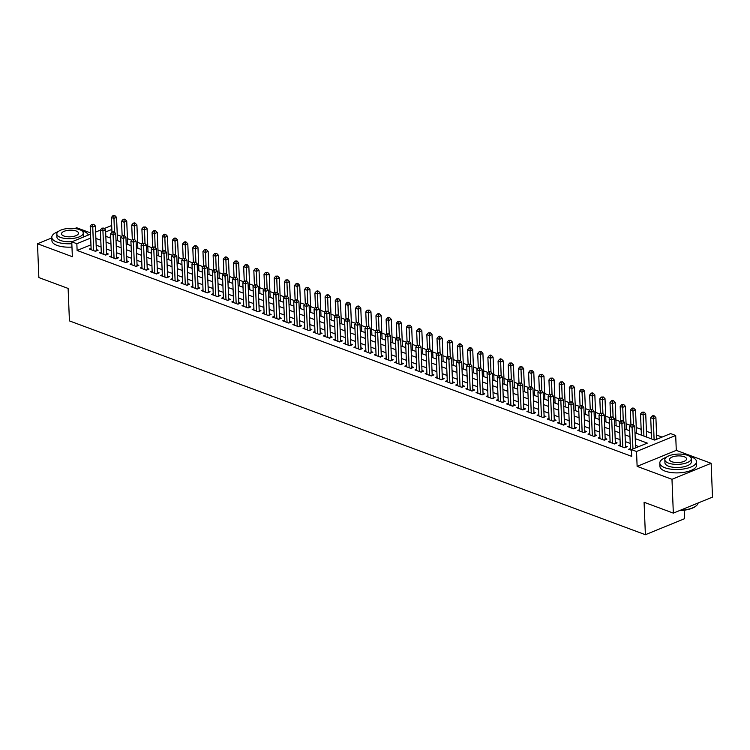 <?xml version="1.0" encoding="UTF-8"?>
<svg xmlns="http://www.w3.org/2000/svg" width="750" height="750" viewBox="0 0 750 750"><rect width="100%" height="100%" fill="white"/><g stroke="black" fill="none" stroke-linecap="round" stroke-linejoin="round"><path stroke-width="1.12" d="M634.988 432.759L654.722 440.091L670.603 433.594L675.694 435.487L636.525 451.491L631.434 449.606L647.316 443.119L635.222 438.628M676.284 450.366L637.125 466.369L671.981 479.306L673.331 513.122L712.5 497.109L711.141 463.303L676.284 450.366L675.694 435.487M684.206 510.206L684.544 518.709L645.384 534.712L69.422 320.897L68.119 288.431L38.859 277.575L37.5 243.759L72.356 256.697L71.756 241.828L90.525 234.15M90.478 232.884L76.669 227.756L74.766 228.534M104.334 228.506L110.925 225.816L111.722 226.116M662.062 437.091L656.597 435.056M651.319 433.097L646.425 431.278M641.147 429.319L636.244 427.5M630.403 425.334L626.072 423.722M620.231 421.556L615.891 419.944M610.05 417.778L605.719 416.166M599.878 414L595.538 412.387M589.706 410.222L585.366 408.619M579.525 406.444L575.184 404.841M569.353 402.666L565.012 401.062M559.172 398.888L554.841 397.284M549 395.109L544.659 393.506M538.819 391.331L534.487 389.728M528.647 387.562L524.306 385.95M518.466 383.784L514.134 382.172M508.294 380.006L503.953 378.394M498.122 376.228L493.781 374.616M487.941 372.45L483.6 370.837M477.769 368.672L473.428 367.059M467.587 364.894L463.256 363.281M457.416 361.116L453.075 359.503M447.234 357.338L442.903 355.725M437.062 353.559L432.722 351.947M426.881 349.781L422.55 348.169M416.709 346.003L412.369 344.391M406.537 342.225L402.197 340.613M396.356 338.447L392.016 336.834M386.184 334.669L381.844 333.056M376.003 330.891L371.672 329.278M365.831 327.113L361.491 325.5M355.65 323.334L351.319 321.722M345.478 319.556L341.137 317.944M335.297 315.778L330.966 314.166M325.125 312L320.784 310.387M314.953 308.222L310.613 306.609M304.772 304.444L300.431 302.841M294.6 300.666L290.259 299.062M284.419 296.887L280.078 295.284M274.247 293.109L269.906 291.506M264.066 289.331L259.734 287.728M253.894 285.553L249.553 283.95M243.712 281.784L239.381 280.172M233.541 278.006L229.2 276.394M223.369 274.228L219.028 272.616M213.188 270.45L208.847 268.837M203.016 266.672L198.675 265.059M192.834 262.894L188.494 261.281M182.662 259.116L178.322 257.503M172.481 255.338L168.15 253.725M162.309 251.559L157.969 249.947M152.128 247.781L147.797 246.169M141.956 244.003L137.616 242.391M131.784 240.225L127.444 238.613M121.603 236.447L117.263 234.834M671.981 479.306L711.141 463.303M51.816 237.909L37.5 243.759M630.422 448.556L628.697 449.259L631.462 450.291M620.25 444.778L618.525 445.481L624.628 447.75L627.272 446.672L625.491 446.006M610.069 441L608.344 441.703L614.456 443.972L617.1 442.894L615.319 442.228M599.897 437.222L598.172 437.925L604.275 440.194L606.919 439.116L605.147 438.45M589.725 433.444L587.991 434.147L594.103 436.416L596.747 435.338L594.966 434.672M579.544 429.666L577.819 430.369L583.922 432.638L586.575 431.559L584.794 430.894M569.372 425.887L567.647 426.6L573.75 428.859L576.394 427.781L574.612 427.116M559.191 422.109L557.466 422.822L563.569 425.081L566.222 424.003L564.441 423.337M549.019 418.331L547.294 419.044L553.397 421.303L556.041 420.225L554.259 419.559M538.837 414.553L537.112 415.266L543.225 417.525L545.869 416.447L544.087 415.791M528.666 410.775L526.941 411.488L533.044 413.747L535.688 412.669L533.906 412.013M518.484 406.997L516.759 407.709L522.872 409.969L525.516 408.891L523.734 408.234M508.313 403.219L506.588 403.931L512.691 406.2L515.334 405.113L513.562 404.456M498.141 399.45L496.406 400.153L502.519 402.422L505.163 401.334L503.381 400.678M487.959 395.672L486.234 396.375L492.337 398.644L494.991 397.556L493.209 396.9M477.787 391.894L476.062 392.597L482.166 394.866L484.809 393.778L483.028 393.122M467.606 388.116L465.881 388.819L471.984 391.088L474.637 390L472.856 389.344M457.434 384.337L455.709 385.041L461.812 387.309L464.456 386.222L462.675 385.566M447.253 380.559L445.528 381.262L451.641 383.531L454.284 382.444L452.503 381.788M437.081 376.781L435.356 377.484L441.459 379.753L444.103 378.666L442.322 378.009M426.9 373.003L425.175 373.706L431.288 375.975L433.931 374.887L432.15 374.231M416.728 369.225L415.003 369.928L421.106 372.197L423.75 371.109L421.969 370.453M406.556 365.447L404.822 366.15L410.934 368.419L413.578 367.341L411.797 366.675M396.375 361.669L394.65 362.372L400.753 364.641L403.406 363.562L401.625 362.897M386.203 357.891L384.478 358.594L390.581 360.863L393.225 359.784L391.444 359.119M376.022 354.113L374.297 354.816L380.4 357.084L383.053 356.006L381.272 355.341M365.85 350.334L364.125 351.038L370.228 353.306L372.872 352.228L371.091 351.562M355.669 346.556L353.944 347.259L360.056 349.528L362.7 348.45L360.919 347.784M345.497 342.778L343.772 343.481L349.875 345.75L352.519 344.672L350.738 344.006M335.316 339L333.591 339.703L339.703 341.972L342.347 340.894L340.566 340.228M325.144 335.222L323.419 335.925L329.522 338.194L332.166 337.116L330.384 336.45M314.972 331.444L313.238 332.147L319.35 334.416L321.994 333.337L320.212 332.672M304.791 327.666L303.066 328.369L309.169 330.637L311.822 329.559L310.041 328.894M294.619 323.888L292.894 324.591L298.997 326.859L301.641 325.781L299.859 325.116M284.438 320.109L282.712 320.812L288.816 323.081L291.469 322.003L289.688 321.337M274.266 316.331L272.541 317.044L278.644 319.303L281.288 318.225L279.506 317.559M264.084 312.553L262.359 313.266L268.463 315.525L271.116 314.447L269.334 313.781M253.912 308.775L252.188 309.488L258.291 311.747L260.934 310.669L259.153 310.012M243.731 304.997L242.006 305.709L248.119 307.969L250.763 306.891L248.981 306.234M233.559 301.219L231.834 301.931L237.938 304.191L240.581 303.113L238.8 302.456M223.387 297.441L221.653 298.153L227.766 300.413L230.409 299.334L228.628 298.678M213.206 293.672L211.481 294.375L217.584 296.644L220.237 295.556L218.456 294.9M203.034 289.894L201.309 290.597L207.413 292.866L210.056 291.778L208.275 291.122M192.853 286.116L191.128 286.819L197.231 289.088L199.884 288L198.103 287.344M182.681 282.338L180.956 283.041L187.059 285.309L189.703 284.222L187.922 283.566M172.5 278.559L170.775 279.262L176.878 281.531L179.531 280.444L177.75 279.788M162.328 274.781L160.603 275.484L166.706 277.753L169.35 276.666L167.569 276.009M152.147 271.003L150.422 271.706L156.534 273.975L159.178 272.887L157.397 272.231M141.975 267.225L140.25 267.928L146.353 270.197L148.997 269.109L147.216 268.453M131.803 263.447L130.069 264.15L136.181 266.419L138.825 265.331L137.044 264.675M121.622 259.669L119.897 260.372L126 262.641L128.653 261.553L126.872 260.897M111.45 255.891L109.725 256.594L115.828 258.863L118.472 257.784L116.691 257.119M101.269 252.113L99.544 252.816L105.647 255.084L108.3 254.006L106.519 253.341M110.681 236.756L108.947 237.469M90.956 244.819L77.119 250.472L631.706 456.366L631.434 449.606M638.775 446.606L635.494 445.387M630.216 443.428L625.322 441.609M620.044 439.65L615.141 437.831M609.872 435.872L604.969 434.053M599.691 432.094L594.788 430.275M589.519 428.316L584.616 426.497M579.338 424.537L574.434 422.719M569.166 420.759L564.263 418.941M558.984 416.981L554.081 415.162M548.812 413.203L543.909 411.384M538.631 409.425L533.738 407.606M528.459 405.647L523.556 403.828M518.278 401.869L513.384 400.05M508.106 398.091L503.203 396.272M497.934 394.312L493.031 392.494M487.753 390.544L482.85 388.716M477.581 386.766L472.678 384.938M467.4 382.987L462.497 381.169M457.228 379.209L452.325 377.391M447.047 375.431L442.153 373.612M436.875 371.653L431.972 369.834M426.694 367.875L421.8 366.056M416.522 364.097L411.619 362.278M406.35 360.319L401.447 358.5M396.169 356.541L391.266 354.722M385.997 352.762L381.094 350.944M375.816 348.984L370.912 347.166M365.644 345.206L360.741 343.387M355.463 341.428L350.569 339.609M345.291 337.65L340.387 335.831M335.109 333.872L330.216 332.053M324.938 330.094L320.034 328.275M314.766 326.316L309.862 324.497M304.584 322.538L299.681 320.719M294.413 318.759L289.509 316.941M284.231 314.981L279.328 313.163M274.059 311.203L269.156 309.384M263.878 307.425L258.984 305.606M253.706 303.647L248.803 301.828M243.525 299.869L238.631 298.05M233.353 296.091L228.45 294.272M223.181 292.312L218.278 290.494M213 288.534L208.097 286.716M202.828 284.766L197.925 282.938M192.647 280.988L187.744 279.159M182.475 277.209L177.572 275.381M172.294 273.431L167.4 271.613M162.122 269.653L157.219 267.834M151.941 265.875L147.047 264.056M141.769 262.097L136.866 260.278M131.597 258.319L126.694 256.5M121.416 254.541L116.513 252.722M111.244 250.763L106.341 248.944M101.062 246.984L96.159 245.166M91.097 248.334L89.372 249.037L95.475 251.306L98.119 250.228L96.338 249.562M637.125 466.369L636.525 451.491M77.119 250.472L76.847 243.712L71.756 241.828M673.331 513.122L644.081 502.256L645.384 534.712M105.834 236.316L110.738 238.134M116.006 240.094L120.909 241.913M126.188 243.872L131.081 245.691M136.359 247.65L141.263 249.469M146.541 251.428L151.434 253.247M156.713 255.206L161.616 257.025M166.884 258.975L171.788 260.803M177.066 262.753L181.969 264.581M187.238 266.531L192.141 268.359M197.419 270.309L202.322 272.128M207.591 274.088L212.494 275.906M217.772 277.866L222.666 279.684M227.944 281.644L232.847 283.463M238.125 285.422L243.019 287.241M248.297 289.2L253.2 291.019M258.469 292.978L263.372 294.797M268.65 296.756L273.553 298.575M278.822 300.534L283.725 302.353M289.003 304.312L293.906 306.131M299.175 308.091L304.078 309.909M309.356 311.869L314.25 313.688M319.528 315.647L324.431 317.466M329.709 319.425L334.603 321.244M339.881 323.203L344.784 325.022M350.053 326.981L354.956 328.8M360.234 330.759L365.138 332.578M370.406 334.537L375.309 336.356M380.587 338.316L385.491 340.134M390.759 342.094L395.663 343.912M400.941 345.872L405.834 347.691M411.112 349.65L416.016 351.469M421.294 353.428L426.188 355.247M431.466 357.206L436.369 359.025M441.637 360.984L446.541 362.803M451.819 364.762L456.722 366.581M461.991 368.531L466.894 370.359M472.172 372.309L477.075 374.137M482.344 376.088L487.247 377.906M492.525 379.866L497.428 381.684M502.697 383.644L507.6 385.463M512.878 387.422L517.772 389.241M523.05 391.2L527.953 393.019M533.222 394.978L538.125 396.797M543.403 398.756L548.306 400.575M553.575 402.534L558.478 404.353M563.756 406.312L568.659 408.131M573.928 410.091L578.831 411.909M584.109 413.869L589.012 415.688M594.281 417.647L599.184 419.466M604.462 421.425L609.356 423.244M614.634 425.203L619.538 427.022M624.806 428.981L629.709 430.8M111.853 229.406L105.656 231.938M95.634 232.069L100.388 230.119M90.684 238.059L76.847 243.712M629.944 436.669L625.05 434.85M619.772 432.891L614.869 431.072M609.6 429.113L604.697 427.294M599.419 425.334L594.516 423.516M589.247 421.556L584.344 419.738M579.066 417.778L574.163 415.959M568.894 414L563.991 412.181M558.713 410.222L553.809 408.403M548.541 406.444L543.638 404.625M538.359 402.666L533.466 400.847M528.188 398.888L523.284 397.069M518.016 395.109L513.113 393.291M507.834 391.331L502.931 389.513M497.663 387.553L492.759 385.734M487.481 383.775L482.578 381.956M477.309 379.997L472.406 378.178M467.128 376.219L462.225 374.4M456.956 372.441L452.053 370.622M446.775 368.663L441.881 366.844M436.603 364.884L431.7 363.066M426.431 361.106L421.528 359.288M416.25 357.328L411.347 355.509M406.078 353.559L401.175 351.731M395.897 349.781L390.994 347.953M385.725 346.003L380.822 344.175M375.544 342.225L370.641 340.406M365.372 338.447L360.469 336.628M355.191 334.669L350.297 332.85M345.019 330.891L340.116 329.072M334.847 327.113L329.944 325.294M324.666 323.334L319.762 321.516M314.494 319.556L309.591 317.738M304.312 315.778L299.409 313.959M294.141 312L289.237 310.181M283.959 308.222L279.056 306.403M273.788 304.444L268.884 302.625M263.606 300.666L258.712 298.847M253.434 296.887L248.531 295.069M243.253 293.109L238.359 291.291M233.081 289.331L228.178 287.512M222.909 285.553L218.006 283.734M212.728 281.775L207.825 279.956M202.556 277.997L197.653 276.178M192.375 274.219L187.472 272.4M182.203 270.441L177.3 268.622M172.022 266.663L167.128 264.844M161.85 262.884L156.947 261.066M151.669 259.106L146.775 257.288M141.497 255.328L136.594 253.509M131.325 251.55L126.422 249.731M121.144 247.772L116.241 245.953M110.972 244.003L106.069 242.175M100.791 240.225L95.888 238.397M95.1 251.166L96.384 250.641L95.391 226.031L92.747 227.109L93.694 250.641M92.709 224.747L93.769 224.316L91.688 224.372L92.709 224.747L92.747 227.109L90.206 226.172L91.153 249.703M95.391 226.031L93.769 224.316M91.688 224.372L90.206 226.172M117.497 240.647L116.569 217.378L113.916 218.456L111.375 217.519L111.956 232.031M114.469 232.238L113.878 216.094L114.938 215.662L113.916 215.287L112.866 215.719L113.878 216.094M111.375 217.519L112.866 215.719M114.938 215.662L116.569 217.378M88.341 235.05A18.366 7.144 -2.3 0 0 83.381 231.206A18.366 7.144 -2.3 0 0 81.619 230.644M58.228 231.581A18.366 7.144 -2.3 0 0 51.797 237.347A18.366 7.144 -2.3 0 0 56.916 242.016A18.366 7.144 -2.3 0 0 71.831 243.675M51.797 237.347L51.928 240.731A18.366 7.144 -2.3 0 0 57.056 245.4A18.366 7.144 -2.3 0 0 71.963 247.059M72.244 241.622A13.228 5.147 177.7 0 1 60.619 240.506A13.228 5.147 177.7 0 1 56.934 237.141L56.812 234.037A13.228 5.147 -2.3 0 0 60.497 237.394A13.228 5.147 -2.3 0 0 75.056 238.097A13.228 5.147 -2.3 0 0 83.241 232.969A13.228 5.147 -2.3 0 0 79.547 229.612A13.228 5.147 -2.3 0 0 64.987 228.909A13.228 5.147 -2.3 0 0 56.812 234.037M63.881 236.016A8.522 3.319 -2.3 0 0 73.266 236.456A8.522 3.319 -2.3 0 0 78.534 233.156A8.522 3.319 -2.3 0 0 76.162 230.991A8.522 3.319 -2.3 0 0 66.778 230.541A8.522 3.319 -2.3 0 0 61.509 233.841A8.522 3.319 -2.3 0 0 63.881 236.016M83.241 232.969L83.362 236.081A13.228 5.147 177.7 0 1 83.1 237.188M666.253 457.303A18.366 7.144 -2.3 0 0 659.812 463.078A18.366 7.144 -2.3 0 0 664.941 467.747A18.366 7.144 -2.3 0 0 685.153 468.712A18.366 7.144 -2.3 0 0 696.516 461.597A18.366 7.144 -2.3 0 0 691.397 456.928A18.366 7.144 -2.3 0 0 689.644 456.366M659.812 463.078L659.953 466.453A18.366 7.144 -2.3 0 0 665.072 471.122A18.366 7.144 -2.3 0 0 685.294 472.097A18.366 7.144 -2.3 0 0 696.656 464.981L696.516 461.597M691.256 458.691L691.378 461.803A13.228 5.147 177.7 0 1 683.203 466.922A13.228 5.147 177.7 0 1 668.644 466.228A13.228 5.147 177.7 0 1 664.95 462.863L664.828 459.759A13.228 5.147 -2.3 0 0 668.513 463.116A13.228 5.147 -2.3 0 0 683.072 463.819A13.228 5.147 -2.3 0 0 691.256 458.691A13.228 5.147 -2.3 0 0 687.572 455.334A13.228 5.147 -2.3 0 0 673.013 454.641A13.228 5.147 -2.3 0 0 664.828 459.759M671.906 461.737A8.522 3.319 -2.3 0 0 681.281 462.188A8.522 3.319 -2.3 0 0 686.559 458.888A8.522 3.319 -2.3 0 0 684.178 456.713A8.522 3.319 -2.3 0 0 674.803 456.272A8.522 3.319 -2.3 0 0 669.525 459.572A8.522 3.319 -2.3 0 0 671.906 461.737M680.194 510.319A18.366 7.144 -2.3 0 0 696.562 505.528A18.366 7.144 -2.3 0 0 698.128 502.987M696.366 505.706A17.925 6.975 177.7 0 1 696.178 505.875A17.925 6.975 177.7 0 1 679.566 510.572M105.281 254.944L106.556 254.419L105.572 229.809L102.928 230.887L103.866 254.419M102.881 228.525L103.941 228.094L101.869 228.15L102.881 228.525L102.928 230.887L100.378 229.95L101.325 253.481M105.572 229.809L103.941 228.094M101.869 228.15L100.378 229.95M115.453 258.722L116.737 258.197L115.744 233.588L113.1 234.666L114.047 258.197M113.062 232.303L114.122 231.872L112.041 231.928L113.062 232.303L113.1 234.666L110.559 233.719L111.497 257.259M115.744 233.588L114.122 231.872M112.041 231.928L110.559 233.719M125.634 262.5L126.909 261.975L125.925 237.366L123.272 238.444L124.219 261.975M123.234 236.081L124.294 235.65L122.222 235.706L123.234 236.081L123.272 238.444L120.731 237.497L121.678 261.038M125.925 237.366L124.294 235.65M122.222 235.706L120.731 237.497M135.806 266.278L137.091 265.753L136.097 241.144L133.453 242.222L134.4 265.753M133.416 239.859L134.475 239.428L132.394 239.475L133.416 239.859L133.453 242.222L130.912 241.275L131.85 264.816M136.097 241.144L134.475 239.428M132.394 239.475L130.912 241.275M127.678 244.425L126.741 221.156L124.097 222.234L121.547 221.297L122.138 235.809M124.65 236.016L124.05 219.872L125.109 219.441L124.097 219.066L123.038 219.497L124.05 219.872M121.547 221.297L123.038 219.497M125.109 219.441L126.741 221.156M137.85 248.203L136.912 224.934L134.269 226.013L131.728 225.075L132.309 239.588M134.822 239.794L134.231 223.65L135.291 223.219L134.269 222.844L133.209 223.275L134.231 223.65M131.728 225.075L133.209 223.275M135.291 223.219L136.912 224.934M148.031 251.981L147.094 228.713L144.45 229.791L141.9 228.853L142.481 243.366M145.003 243.572L144.403 227.428L145.463 226.997L143.391 227.053L144.403 227.428M141.9 228.853L143.391 227.053M145.463 226.997L147.094 228.713M158.203 255.759L157.266 232.491L154.622 233.569L152.081 232.631L152.662 247.134M155.175 247.35L154.584 231.206L155.644 230.775L154.622 230.4L153.562 230.831L154.584 231.206M152.081 232.631L153.562 230.831M155.644 230.775L157.266 232.491M145.988 270.056L147.263 269.531L146.278 244.922L143.625 246L144.572 269.531M143.588 243.637L144.647 243.206L142.575 243.253L143.588 243.637L143.625 246L141.084 245.053L142.031 268.594M146.278 244.922L144.647 243.206M142.575 243.253L141.084 245.053M168.375 259.537L167.447 236.269L164.803 237.347L162.253 236.409L162.834 250.912M165.356 251.128L164.756 234.984L165.816 234.553L164.803 234.169L163.744 234.609L164.756 234.984M162.253 236.409L163.744 234.609M165.816 234.553L167.447 236.269M156.159 273.834L157.444 273.309L156.45 248.7L153.806 249.778L154.753 273.309M153.769 247.416L154.819 246.984L152.747 247.031L153.769 247.416L153.806 249.778L151.256 248.831L152.203 272.362M156.45 248.7L154.819 246.984M152.747 247.031L151.256 248.831M178.556 263.306L177.619 240.047L174.975 241.125L172.434 240.188L173.016 254.691M175.528 254.906L174.938 238.763L175.997 238.331L174.975 237.947L173.916 238.387L174.938 238.763M172.434 240.188L173.916 238.387M175.997 238.331L177.619 240.047M166.331 277.613L167.616 277.087L166.631 252.478L163.978 253.556L164.925 277.087M163.941 251.194L165 250.763L162.919 250.809L163.941 251.194L163.978 253.556L161.438 252.609L162.384 276.141M166.631 252.478L165 250.763M162.919 250.809L161.438 252.609M188.728 267.084L187.8 243.825L185.147 244.903L182.606 243.956L183.188 258.469M185.7 258.684L185.109 242.541L186.169 242.109L185.156 241.725L184.097 242.166L185.109 242.541M182.606 243.956L184.097 242.166M186.169 242.109L187.8 243.825M176.512 281.391L177.787 280.866L176.803 256.256L174.159 257.334L175.106 280.866M174.113 254.972L175.172 254.541L173.1 254.588L174.113 254.972L174.159 257.334L171.609 256.388L172.556 279.919M176.803 256.256L175.172 254.541M173.1 254.588L171.609 256.388M198.909 270.863L197.972 247.603L195.328 248.681L192.787 247.734L193.369 262.247M195.881 262.462L195.291 246.319L196.35 245.887L195.328 245.503L194.269 245.944L195.291 246.319M192.787 247.734L194.269 245.944M196.35 245.887L197.972 247.603M186.684 285.169L187.969 284.644L186.975 260.034L184.331 261.112L185.278 284.644M184.294 258.75L185.353 258.309L183.272 258.366L184.294 258.75L184.331 261.112L181.791 260.166L182.737 283.697M186.975 260.034L185.353 258.309M183.272 258.366L181.791 260.166M209.081 274.641L208.153 251.381L205.5 252.459L202.959 251.512L203.541 266.025M206.053 266.241L205.463 250.097L206.522 249.666L205.5 249.281L204.45 249.713L205.463 250.097M202.959 251.512L204.45 249.713M206.522 249.666L208.153 251.381M196.866 288.947L198.141 288.422L197.156 263.812L194.512 264.891L195.45 288.422M194.466 262.528L195.525 262.087L193.453 262.144L194.466 262.528L194.512 264.891L191.962 263.944L192.909 287.475M197.156 263.812L195.525 262.087M193.453 262.144L191.962 263.944M219.262 278.419L218.325 255.159L215.681 256.238L213.131 255.291L213.722 269.803M216.234 270.019L215.644 253.875L216.694 253.444L214.622 253.491L215.644 253.875M213.131 255.291L214.622 253.491M216.694 253.444L218.325 255.159M207.037 292.725L208.322 292.2L207.328 267.591L204.684 268.669L205.631 292.2M204.647 266.306L205.706 265.866L203.625 265.922L204.647 266.306L204.684 268.669L202.144 267.722L203.091 291.253M207.328 267.591L205.706 265.866M203.625 265.922L202.144 267.722M229.434 282.197L228.497 258.938L225.853 260.016L223.312 259.069L223.894 273.581M226.406 273.797L225.816 257.653L226.875 257.222L225.853 256.837L224.794 257.269L225.816 257.653M223.312 259.069L224.794 257.269M226.875 257.222L228.497 258.938M217.219 296.503L218.494 295.978L217.509 271.369L214.856 272.447L215.803 295.978M214.819 270.084L215.878 269.644L213.806 269.7L214.819 270.084L214.856 272.447L212.316 271.5L213.262 295.031M217.509 271.369L215.878 269.644M213.806 269.7L212.316 271.5M239.616 285.975L238.678 262.716L236.034 263.794L233.484 262.847L234.066 277.359M236.588 277.575L235.988 261.431L237.047 261L234.975 261.047L235.988 261.431M233.484 262.847L234.975 261.047M237.047 261L238.678 262.716M227.391 300.281L228.675 299.756L227.681 275.138L225.037 276.225L225.984 299.756M225 273.853L226.059 273.422L223.978 273.478L225 273.853L225.037 276.225L222.497 275.278L223.434 298.809M227.681 275.138L226.059 273.422M223.978 273.478L222.497 275.278M249.787 289.753L248.85 266.494L246.206 267.572L243.666 266.625L244.247 281.137M246.759 281.353L246.169 265.209L247.228 264.769L245.147 264.825L246.169 265.209M243.666 266.625L245.147 264.825M247.228 264.769L248.85 266.494M237.572 304.059L238.847 303.534L237.863 278.916L235.209 280.003L236.156 303.534M235.172 277.631L236.231 277.2L234.159 277.256L235.172 277.631L235.209 280.003L232.669 279.056L233.616 302.587M237.863 278.916L236.231 277.2M234.159 277.256L232.669 279.056M259.959 293.531L259.031 270.272L256.388 271.35L253.837 270.403L254.419 284.916M256.941 285.131L256.341 268.988L257.4 268.547L255.328 268.603L256.341 268.988M253.837 270.403L255.328 268.603M257.4 268.547L259.031 270.272M247.744 307.838L249.028 307.312L248.034 282.694L245.391 283.781L246.337 307.312M245.353 281.409L246.403 280.978L244.331 281.034L245.353 281.409L245.391 283.781L242.841 282.834L243.788 306.366M248.034 282.694L246.403 280.978M244.331 281.034L242.841 282.834M270.141 297.309L269.203 274.05L266.559 275.128L264.019 274.181L264.6 288.694M267.113 288.909L266.522 272.766L267.581 272.325L265.5 272.381L266.522 272.766M264.019 274.181L265.5 272.381M267.581 272.325L269.203 274.05M257.916 311.616L259.2 311.091L258.216 286.472L255.563 287.559L256.509 311.091M255.525 285.188L256.584 284.756L254.503 284.812L255.525 285.188L255.563 287.559L253.022 286.613L253.969 310.144M258.216 286.472L256.584 284.756M254.503 284.812L253.022 286.613M280.312 301.088L279.384 277.828L276.731 278.906L274.191 277.959L274.772 292.472M277.284 292.688L276.694 276.544L277.753 276.103L275.681 276.159L276.694 276.544M274.191 277.959L275.681 276.159M277.753 276.103L279.384 277.828M268.097 315.394L269.372 314.869L268.387 290.25L265.744 291.337L266.691 314.869M265.697 288.966L266.756 288.534L264.684 288.591L265.697 288.966L265.744 291.337L263.194 290.391L264.141 313.922M268.387 290.25L266.756 288.534M264.684 288.591L263.194 290.391M290.494 304.866L289.556 281.606L286.913 282.684L284.372 281.737L284.953 296.25M287.466 296.466L286.875 280.322L287.934 279.881L285.853 279.938L286.875 280.322M284.372 281.737L285.853 279.938M287.934 279.881L289.556 281.606M278.269 319.172L279.553 318.647L278.559 294.028L275.916 295.116L276.863 318.647M275.878 292.744L276.938 292.312L274.856 292.369L275.878 292.744L275.916 295.116L273.375 294.169L274.322 317.7M278.559 294.028L276.938 292.312M274.856 292.369L273.375 294.169M300.666 308.644L299.738 285.375L297.084 286.462L294.544 285.516L295.125 300.028M297.638 300.244L297.047 284.091L298.106 283.659L297.084 283.284L296.034 283.716L297.047 284.091M294.544 285.516L296.034 283.716M298.106 283.659L299.738 285.375M288.45 322.95L289.725 322.425L288.741 297.806L286.097 298.894L287.034 322.425M286.05 296.522L287.109 296.091L285.038 296.147L286.05 296.522L286.097 298.894L283.547 297.947L284.494 321.478M288.741 297.806L287.109 296.091M285.038 296.147L283.547 297.947M310.847 312.422L309.909 289.153L307.266 290.241L304.716 289.294L305.306 303.806M307.819 304.022L307.228 287.869L308.278 287.438L306.206 287.494L307.228 287.869M304.716 289.294L306.206 287.494M308.278 287.438L309.909 289.153M298.622 326.728L299.906 326.203L298.912 301.584L296.269 302.672L297.216 326.203M296.231 300.3L297.291 299.869L295.209 299.925L296.231 300.3L296.269 302.672L293.728 301.725L294.675 325.256M298.912 301.584L297.291 299.869M295.209 299.925L293.728 301.725M321.019 316.2L320.081 292.931L317.438 294.019L314.897 293.072L315.478 307.584M317.991 307.8L317.4 291.647L318.459 291.216L317.438 290.841L316.378 291.272L317.4 291.647M314.897 293.072L316.378 291.272M318.459 291.216L320.081 292.931M308.803 330.506L310.078 329.981L309.094 305.363L306.45 306.45L307.387 329.981M306.403 304.078L307.462 303.647L305.391 303.703L306.403 304.078L306.45 306.45L303.9 305.503L304.847 329.034M309.094 305.363L307.462 303.647M305.391 303.703L303.9 305.503M331.2 319.978L330.262 296.709L327.619 297.797L325.069 296.85L325.65 311.363M328.172 311.578L327.572 295.425L328.631 294.994L327.619 294.619L326.559 295.05L327.572 295.425M325.069 296.85L326.559 295.05M328.631 294.994L330.262 296.709M318.975 334.275L320.259 333.759L319.266 309.141L316.622 310.228L317.569 333.759M316.584 307.856L317.644 307.425L315.562 307.481L316.584 307.856L316.622 310.228L314.081 309.281L315.019 332.812M319.266 309.141L317.644 307.425M315.562 307.481L314.081 309.281M341.372 323.756L340.434 300.487L337.791 301.575L335.25 300.628L335.831 315.141M338.344 315.356L337.753 299.203L338.812 298.772L337.791 298.397L336.731 298.828L337.753 299.203M335.25 300.628L336.731 298.828M338.812 298.772L340.434 300.487M329.156 338.053L330.431 337.538L329.447 312.919L326.794 314.006L327.741 337.538M326.756 311.634L327.816 311.203L325.744 311.259L326.756 311.634L326.794 314.006L324.253 313.059L325.2 336.591M329.447 312.919L327.816 311.203M325.744 311.259L324.253 313.059M351.553 327.534L350.616 304.266L347.972 305.353L345.422 304.406L346.003 318.919M348.525 319.134L347.925 302.981L348.984 302.55L347.972 302.175L346.913 302.606L347.925 302.981M345.422 304.406L346.913 302.606M348.984 302.55L350.616 304.266M339.328 341.831L340.613 341.316L339.619 316.697L336.975 317.775L337.922 341.316M336.938 315.413L337.987 314.981L335.916 315.038L336.938 315.413L336.975 317.775L334.425 316.837L335.372 340.369M339.619 316.697L337.987 314.981M335.916 315.038L334.425 316.837M361.725 331.312L360.787 308.044L358.144 309.131L355.603 308.184L356.184 322.697M358.697 322.913L358.106 306.759L359.166 306.328L358.144 305.953L357.084 306.384L358.106 306.759M355.603 308.184L357.084 306.384M359.166 306.328L360.787 308.044M349.509 345.609L350.784 345.094L349.8 320.475L347.147 321.553L348.094 345.094M347.109 319.191L348.169 318.759L346.088 318.816L347.109 319.191L347.147 321.553L344.606 320.616L345.553 344.147M349.8 320.475L348.169 318.759M346.088 318.816L344.606 320.616M371.897 335.091L370.969 311.822L368.316 312.909L365.775 311.962L366.356 326.475M368.869 326.691L368.278 310.538L369.337 310.106L367.266 310.162L368.278 310.538M365.775 311.962L367.266 310.162M369.337 310.106L370.969 311.822M359.681 349.387L360.956 348.872L359.972 324.253L357.328 325.331L358.275 348.872M357.281 322.969L358.341 322.538L356.269 322.594L357.281 322.969L357.328 325.331L354.778 324.394L355.725 347.925M359.972 324.253L358.341 322.538M356.269 322.594L354.778 324.394M382.078 338.869L381.141 315.6L378.497 316.688L375.956 315.741L376.537 330.253M379.05 330.469L378.459 314.316L379.519 313.884L378.497 313.509L377.438 313.941L378.459 314.316M375.956 315.741L377.438 313.941M379.519 313.884L381.141 315.6M369.853 353.166L371.137 352.65L370.144 328.031L367.5 329.109L368.447 352.641M367.462 326.747L368.522 326.316L366.441 326.372L367.462 326.747L367.5 329.109L364.959 328.172L365.906 351.703M370.144 328.031L368.522 326.316M366.441 326.372L364.959 328.172M392.25 342.647L391.322 319.378L388.669 320.466L386.128 319.519L386.709 334.031M389.222 334.247L388.631 318.094L389.691 317.662L388.669 317.288L387.619 317.719L388.631 318.094M386.128 319.519L387.619 317.719M389.691 317.662L391.322 319.378M380.034 356.944L381.309 356.419L380.325 331.809L377.681 332.887L378.619 356.419M377.634 330.525L378.694 330.094L376.622 330.15L377.634 330.525L377.681 332.887L375.131 331.95L376.078 355.481M380.325 331.809L378.694 330.094M376.622 330.15L375.131 331.95M402.431 346.425L401.494 323.156L398.85 324.234L396.3 323.297L396.891 337.809M399.403 338.016L398.812 321.872L399.862 321.441L397.791 321.497L398.812 321.872M396.3 323.297L397.791 321.497M399.862 321.441L401.494 323.156M390.206 360.722L391.491 360.197L390.497 335.587L387.853 336.666L388.8 360.197M387.816 334.303L388.875 333.872L386.794 333.928L387.816 334.303L387.853 336.666L385.312 335.728L386.259 359.259M390.497 335.587L388.875 333.872M386.794 333.928L385.312 335.728M412.603 350.203L411.675 326.934L409.022 328.012L406.481 327.075L407.062 341.588M409.575 341.794L408.984 325.65L410.044 325.219L407.963 325.275L408.984 325.65M406.481 327.075L407.963 325.275M410.044 325.219L411.675 326.934M400.387 364.5L401.663 363.975L400.678 339.366L398.034 340.444L398.972 363.975M397.987 338.081L399.047 337.65L396.975 337.706L397.987 338.081L398.034 340.444L395.484 339.506L396.431 363.038M400.678 339.366L399.047 337.65M396.975 337.706L395.484 339.506M422.784 353.981L421.847 330.712L419.203 331.791L416.653 330.853L417.234 345.366M419.756 345.572L419.156 329.428L420.216 328.997L419.203 328.622L418.144 329.053L419.156 329.428M416.653 330.853L418.144 329.053M420.216 328.997L421.847 330.712M410.559 368.278L411.844 367.753L410.85 343.144L408.206 344.222L409.153 367.753M408.169 341.859L409.228 341.428L407.147 341.484L408.169 341.859L408.206 344.222L405.666 343.275L406.603 366.816M410.85 343.144L409.228 341.428M407.147 341.484L405.666 343.275M432.956 357.759L432.019 334.491L429.375 335.569L426.834 334.631L427.416 349.144M429.928 349.35L429.337 333.206L430.397 332.775L428.316 332.831L429.337 333.206M426.834 334.631L428.316 332.831M430.397 332.775L432.019 334.491M420.741 372.056L422.016 371.531L421.031 346.922L418.378 348L419.325 371.531M418.341 345.637L419.4 345.206L417.328 345.262L418.341 345.637L418.378 348L415.837 347.053L416.784 370.594M421.031 346.922L419.4 345.206M417.328 345.262L415.837 347.053M443.137 361.537L442.2 338.269L439.556 339.347L437.006 338.409L437.587 352.913M440.109 353.128L439.509 336.984L440.569 336.553L439.556 336.178L438.497 336.609L439.509 336.984M437.006 338.409L438.497 336.609M440.569 336.553L442.2 338.269M430.912 375.834L432.197 375.309L431.203 350.7L428.559 351.778L429.506 375.309M428.522 349.416L429.581 348.984L427.5 349.031L428.522 349.416L428.559 351.778L426.009 350.831L426.956 374.372M431.203 350.7L429.581 348.984M427.5 349.031L426.009 350.831M453.309 365.316L452.372 342.047L449.728 343.125L447.188 342.188L447.769 356.691M450.281 356.906L449.691 340.763L450.75 340.331L448.669 340.387L449.691 340.763M447.188 342.188L448.669 340.387M450.75 340.331L452.372 342.047M441.094 379.613L442.369 379.088L441.384 354.478L438.731 355.556L439.678 379.088M438.694 353.194L439.753 352.762L437.672 352.809L438.694 353.194L438.731 355.556L436.191 354.609L437.137 378.141M441.384 354.478L439.753 352.762M437.672 352.809L436.191 354.609M463.481 369.094L462.553 345.825L459.9 346.903L457.359 345.966L457.941 360.469M460.463 360.684L459.862 344.541L460.922 344.109L459.909 343.725L458.85 344.166L459.862 344.541M457.359 345.966L458.85 344.166M460.922 344.109L462.553 345.825M451.266 383.391L452.541 382.866L451.556 358.256L448.912 359.334L449.859 382.866M448.866 356.972L449.925 356.541L447.853 356.588L448.866 356.972L448.912 359.334L446.363 358.387L447.309 381.919M451.556 358.256L449.925 356.541M447.853 356.588L446.363 358.387M473.663 372.863L472.725 349.603L470.081 350.681L467.541 349.734L468.122 364.247M470.634 364.462L470.044 348.319L471.103 347.887L470.081 347.503L469.022 347.944L470.044 348.319M467.541 349.734L469.022 347.944M471.103 347.887L472.725 349.603M461.438 387.169L462.722 386.644L461.728 362.034L459.084 363.113L460.031 386.644M459.047 360.75L460.106 360.319L458.025 360.366L459.047 360.75L459.084 363.113L456.544 362.166L457.491 385.697M461.728 362.034L460.106 360.319M458.025 360.366L456.544 362.166M483.834 376.641L482.906 353.381L480.253 354.459L477.712 353.512L478.294 368.025M480.806 368.241L480.216 352.097L481.275 351.666L480.253 351.281L479.203 351.722L480.216 352.097M477.712 353.512L479.203 351.722M481.275 351.666L482.906 353.381M471.619 390.947L472.894 390.422L471.909 365.812L469.266 366.891L470.203 390.422M469.219 364.528L470.278 364.097L468.206 364.144L469.219 364.528L469.266 366.891L466.716 365.944L467.662 389.475M471.909 365.812L470.278 364.097M468.206 364.144L466.716 365.944M494.016 380.419L493.078 357.159L490.434 358.238L487.884 357.291L488.475 371.803M490.988 372.019L490.397 355.875L491.447 355.444L490.434 355.059L489.375 355.5L490.397 355.875M487.884 357.291L489.375 355.5M491.447 355.444L493.078 357.159M481.791 394.725L483.075 394.2L482.081 369.591L479.438 370.669L480.384 394.2M479.4 368.306L480.459 367.866L478.378 367.922L479.4 368.306L479.438 370.669L476.897 369.722L477.844 393.253M482.081 369.591L480.459 367.866M478.378 367.922L476.897 369.722M504.187 384.197L503.259 360.938L500.606 362.016L498.066 361.069L498.647 375.581M501.159 375.797L500.569 359.653L501.628 359.222L500.606 358.837L499.547 359.269L500.569 359.653M498.066 361.069L499.547 359.269M501.628 359.222L503.259 360.938M491.972 398.503L493.247 397.978L492.263 373.369L489.619 374.447L490.556 397.978M489.572 372.084L490.631 371.644L488.559 371.7L489.572 372.084L489.619 374.447L487.069 373.5L488.016 397.031M492.263 373.369L490.631 371.644M488.559 371.7L487.069 373.5M514.369 387.975L513.431 364.716L510.788 365.794L508.238 364.847L508.828 379.359M511.341 379.575L510.741 363.431L511.8 363L509.728 363.047L510.741 363.431M508.238 364.847L509.728 363.047M511.8 363L513.431 364.716M502.144 402.281L503.428 401.756L502.434 377.147L499.791 378.225L500.738 401.756M499.753 375.863L500.813 375.422L498.731 375.478L499.753 375.863L499.791 378.225L497.25 377.278L498.188 400.809M502.434 377.147L500.813 375.422M498.731 375.478L497.25 377.278M524.541 391.753L523.603 368.494L520.959 369.572L518.419 368.625L519 383.137M521.512 383.353L520.922 367.209L521.981 366.778L519.9 366.825L520.922 367.209M518.419 368.625L519.9 366.825M521.981 366.778L523.603 368.494M512.325 406.059L513.6 405.534L512.616 380.925L509.963 382.003L510.909 405.534M509.925 379.641L510.984 379.2L508.913 379.256L509.925 379.641L509.963 382.003L507.422 381.056L508.369 404.587M512.616 380.925L510.984 379.2M508.913 379.256L507.422 381.056M534.722 395.531L533.784 372.272L531.141 373.35L528.591 372.403L529.172 386.916M531.694 387.131L531.094 370.988L532.153 370.556L530.081 370.603L531.094 370.988M528.591 372.403L530.081 370.603M532.153 370.556L533.784 372.272M522.497 409.838L523.781 409.312L522.788 384.694L520.144 385.781L521.091 409.312M520.106 383.409L521.166 382.978L519.084 383.034L520.106 383.409L520.144 385.781L517.603 384.834L518.541 408.366M522.788 384.694L521.166 382.978M519.084 383.034L517.603 384.834M544.894 399.309L543.956 376.05L541.312 377.128L538.772 376.181L539.353 390.694M541.866 390.909L541.275 374.766L542.334 374.325L540.253 374.381L541.275 374.766M538.772 376.181L540.253 374.381M542.334 374.325L543.956 376.05M532.678 413.616L533.953 413.091L532.969 388.472L530.316 389.559L531.262 413.091M530.278 387.188L531.337 386.756L529.266 386.812L530.278 387.188L530.316 389.559L527.775 388.612L528.722 412.144M532.969 388.472L531.337 386.756M529.266 386.812L527.775 388.612M555.066 403.087L554.138 379.828L551.484 380.906L548.944 379.959L549.525 394.472M552.047 394.688L551.447 378.544L552.506 378.103L550.434 378.159L551.447 378.544M548.944 379.959L550.434 378.159M552.506 378.103L554.138 379.828M542.85 417.394L544.125 416.869L543.141 392.25L540.497 393.337L541.444 416.869M540.459 390.966L541.509 390.534L539.438 390.591L540.459 390.966L540.497 393.337L537.947 392.391L538.894 415.922M543.141 392.25L541.509 390.534M539.438 390.591L537.947 392.391M565.247 406.866L564.309 383.606L561.666 384.684L559.125 383.738L559.706 398.25M562.219 398.466L561.628 382.322L562.688 381.881L560.606 381.938L561.628 382.322M559.125 383.738L560.606 381.938M562.688 381.881L564.309 383.606M553.022 421.172L554.306 420.647L553.312 396.028L550.669 397.116L551.616 420.647M550.631 394.744L551.691 394.312L549.609 394.369L550.631 394.744L550.669 397.116L548.128 396.169L549.075 419.7M553.312 396.028L551.691 394.312M549.609 394.369L548.128 396.169M575.419 410.644L574.491 387.384L571.838 388.463L569.297 387.516L569.878 402.028M572.391 402.244L571.8 386.1L572.859 385.659L570.788 385.716L571.8 386.1M569.297 387.516L570.788 385.716M572.859 385.659L574.491 387.384M563.203 424.95L564.478 424.425L563.494 399.806L560.85 400.894L561.788 424.425M560.803 398.522L561.863 398.091L559.791 398.147L560.803 398.522L560.85 400.894L558.3 399.947L559.247 423.478M563.494 399.806L561.863 398.091M559.791 398.147L558.3 399.947M585.6 414.422L584.663 391.163L582.019 392.241L579.469 391.294L580.059 405.806M582.572 406.022L581.981 389.869L583.031 389.438L580.959 389.494L581.981 389.869M579.469 391.294L580.959 389.494M583.031 389.438L584.663 391.163M573.375 428.728L574.659 428.203L573.666 403.584L571.022 404.672L571.969 428.203M570.984 402.3L572.044 401.869L569.963 401.925L570.984 402.3L571.022 404.672L568.481 403.725L569.428 427.256M573.666 403.584L572.044 401.869M569.963 401.925L568.481 403.725M595.772 418.2L594.844 394.931L592.191 396.019L589.65 395.072L590.231 409.584M592.744 409.8L592.153 393.647L593.212 393.216L592.191 392.841L591.131 393.272L592.153 393.647M589.65 395.072L591.131 393.272M593.212 393.216L594.844 394.931M583.556 432.506L584.831 431.981L583.847 407.362L581.203 408.45L582.141 431.981M581.156 406.078L582.216 405.647L580.144 405.703L581.156 406.078L581.203 408.45L578.653 407.503L579.6 431.034M583.847 407.362L582.216 405.647M580.144 405.703L578.653 407.503M605.953 421.978L605.016 398.709L602.372 399.797L599.822 398.85L600.413 413.363M602.925 413.578L602.325 397.425L603.384 396.994L601.312 397.05L602.325 397.425M599.822 398.85L601.312 397.05M603.384 396.994L605.016 398.709M593.728 436.284L595.012 435.759L594.019 411.141L591.375 412.228L592.322 435.759M591.337 409.856L592.397 409.425L590.316 409.481L591.337 409.856L591.375 412.228L588.834 411.281L589.772 434.812M594.019 411.141L592.397 409.425M590.316 409.481L588.834 411.281M616.125 425.756L615.188 402.488L612.544 403.575L610.003 402.628L610.584 417.141M613.097 417.356L612.506 401.203L613.566 400.772L612.544 400.397L611.484 400.828L612.506 401.203M610.003 402.628L611.484 400.828M613.566 400.772L615.188 402.488M603.909 440.062L605.184 439.537L604.2 414.919L601.547 416.006L602.494 439.537M601.509 413.634L602.569 413.203L600.497 413.259L601.509 413.634L601.547 416.006L599.006 415.059L599.953 438.591M604.2 414.919L602.569 413.203M600.497 413.259L599.006 415.059M626.306 429.534L625.369 406.266L622.725 407.353L620.175 406.406L620.756 420.919M623.278 421.134L622.678 404.981L623.738 404.55L621.666 404.606L622.678 404.981M620.175 406.406L621.666 404.606M623.738 404.55L625.369 406.266M614.081 443.831L615.366 443.316L614.372 418.697L611.728 419.784L612.675 443.316M611.691 417.413L612.75 416.981L610.669 417.037L611.691 417.413L611.728 419.784L609.188 418.837L610.125 442.369M614.372 418.697L612.75 416.981M610.669 417.037L609.188 418.837M636.478 433.312L635.541 410.044L632.897 411.131L630.356 410.184L630.938 424.697M633.45 424.913L632.859 408.759L633.919 408.328L632.897 407.953L631.838 408.384L632.859 408.759M630.356 410.184L631.838 408.384M633.919 408.328L635.541 410.044M624.263 447.609L625.538 447.094L624.553 422.475L621.9 423.553L622.847 447.094M621.863 421.191L622.922 420.759L620.85 420.816L621.863 421.191L621.9 423.553L619.359 422.616L620.306 446.147M624.553 422.475L622.922 420.759M620.85 420.816L619.359 422.616M646.65 437.091L645.722 413.822L643.069 414.909L640.528 413.962L641.381 435.131M643.922 436.078L643.031 412.538L644.091 412.106L642.019 412.162L643.031 412.538M640.528 413.962L642.019 412.162M644.091 412.106L645.722 413.822M635.597 447.9L634.725 426.253L632.081 427.331L632.953 448.988M632.044 424.969L633.094 424.537L631.022 424.594L632.044 424.969L632.081 427.331L629.531 426.394L630.478 449.925M634.725 426.253L633.094 424.537M631.022 424.594L629.531 426.394M656.766 439.256L655.894 417.6L653.25 418.688L650.709 417.741L651.553 438.909M654.103 439.856L653.212 416.316L654.272 415.884L653.25 415.509L652.191 415.941L653.212 416.316M650.709 417.741L652.191 415.941M654.272 415.884L655.894 417.6"/></g></svg>
